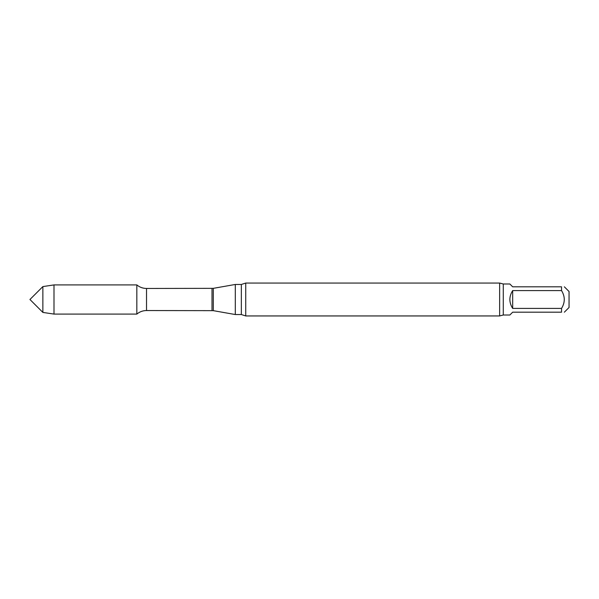 <?xml version="1.0" encoding="UTF-8"?>
<svg xmlns="http://www.w3.org/2000/svg" width="599" height="599" viewBox="0 0 599 599"><rect width="100%" height="100%" fill="white"/><g stroke="black" fill="none" stroke-linecap="round" stroke-linejoin="round"><path stroke-width="0.9" d="M561.533 308.418C565.179 302.495 565.179 296.55 561.533 290.582L512.677 290.582L512.677 308.418L561.533 308.418L561.533 312.184C565.179 312.184 565.179 312.184 561.533 312.184C565.179 312.184 565.179 312.184 561.533 312.184L512.677 312.184L509.854 315.007L503.28 315.007L503.28 283.993L499.641 283.057L245.732 283.057L245.732 315.943L241.352 314.535L241.352 284.465L235.302 284.465L235.302 314.535L213.304 310.656L213.304 288.344L146.523 288.456C142.876 288.418 139.642 287.243 136.834 284.914L54 284.914L54 314.086L42.866 312.416L42.866 286.584L54 284.914M512.677 290.582C508.948 296.527 508.948 302.473 512.677 308.418M503.28 283.993L509.854 283.993L512.677 286.816L561.533 286.816C565.179 286.816 565.179 286.816 561.533 286.816C565.179 286.816 565.179 286.816 561.533 286.816L561.533 290.582M564.355 312.184L569.05 307.489L569.05 291.511L564.355 286.816M213.304 310.656L146.523 310.544C142.876 310.582 139.642 311.757 136.834 314.086L136.834 284.914L136.834 314.086L54 314.086M503.28 315.007L499.641 315.943L245.732 315.943M499.641 315.943L499.641 283.057M42.866 312.416L29.95 299.5L42.866 286.584M146.523 310.544L146.523 288.456M212.001 310.544L212.001 288.456M213.304 288.344L235.302 284.465M241.352 314.535L235.302 314.535M241.352 284.465L245.732 283.057"/></g></svg>
